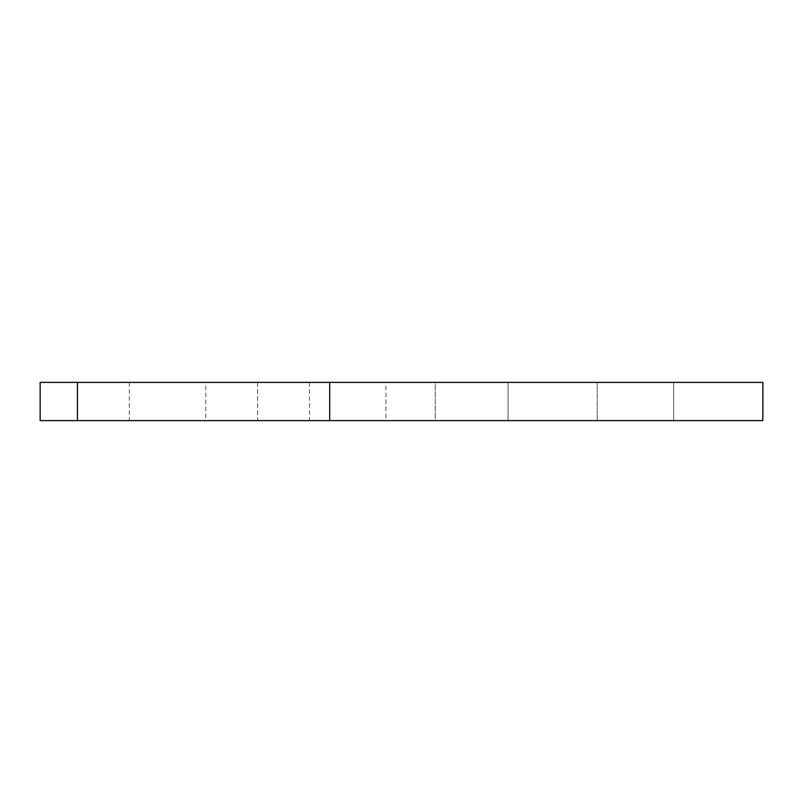 <?xml version="1.0" encoding="UTF-8"?>
<svg xmlns="http://www.w3.org/2000/svg" width="803" height="803" viewBox="0 0 803 803"><rect width="100%" height="100%" fill="white"/><g stroke="black" fill="none" stroke-linecap="round" stroke-linejoin="round"><path stroke-width="0.6" stroke-dasharray="4.01 3.01" d="M385.932 382.389L309.496 382.389L385.932 382.389L309.496 382.389L385.932 382.389L385.932 420.611L309.496 420.611L385.932 420.611M205.769 382.389L129.333 382.389L205.769 382.389L129.333 382.389L205.769 382.389L205.769 420.611L129.333 420.611L205.769 420.611M40.15 382.389L257.633 382.389L257.633 420.611L40.15 420.611M77.459 420.611C28.908 420.611 28.908 420.611 77.459 420.611L508.058 420.611L508.058 382.389L508.058 420.611L762.85 420.611L762.85 382.389L508.058 382.389L762.85 382.389L762.85 420.611L508.058 420.611L508.058 382.389L435.236 382.389L508.058 382.389L508.058 420.611L435.236 420.611L435.236 382.389L257.633 382.389L435.236 382.389L435.236 420.611L257.633 420.611L257.633 382.389L77.459 382.389C28.908 382.389 28.908 382.389 77.459 382.389M673.667 382.389L597.231 382.389L673.667 382.389L597.231 382.389L673.667 382.389L673.667 420.611L597.231 420.611L673.667 420.611L597.231 420.611L673.667 420.611L597.231 420.611L673.667 420.611L597.231 420.611L673.667 420.611L673.667 382.389L597.231 382.389L673.667 382.389M309.496 382.389L309.496 420.611M129.333 382.389L129.333 420.611M597.231 420.611L597.231 382.389L597.231 420.611"/><path stroke-width="1.2" d="M77.459 382.389L329.702 382.389L77.459 382.389L77.459 420.611L329.702 420.611L329.702 382.389L762.85 382.389L762.85 420.611L762.85 382.389L329.702 382.389L329.702 420.611L762.85 420.611L77.459 420.611L77.459 382.389L40.15 382.389L40.15 420.611L77.459 420.611"/></g></svg>
